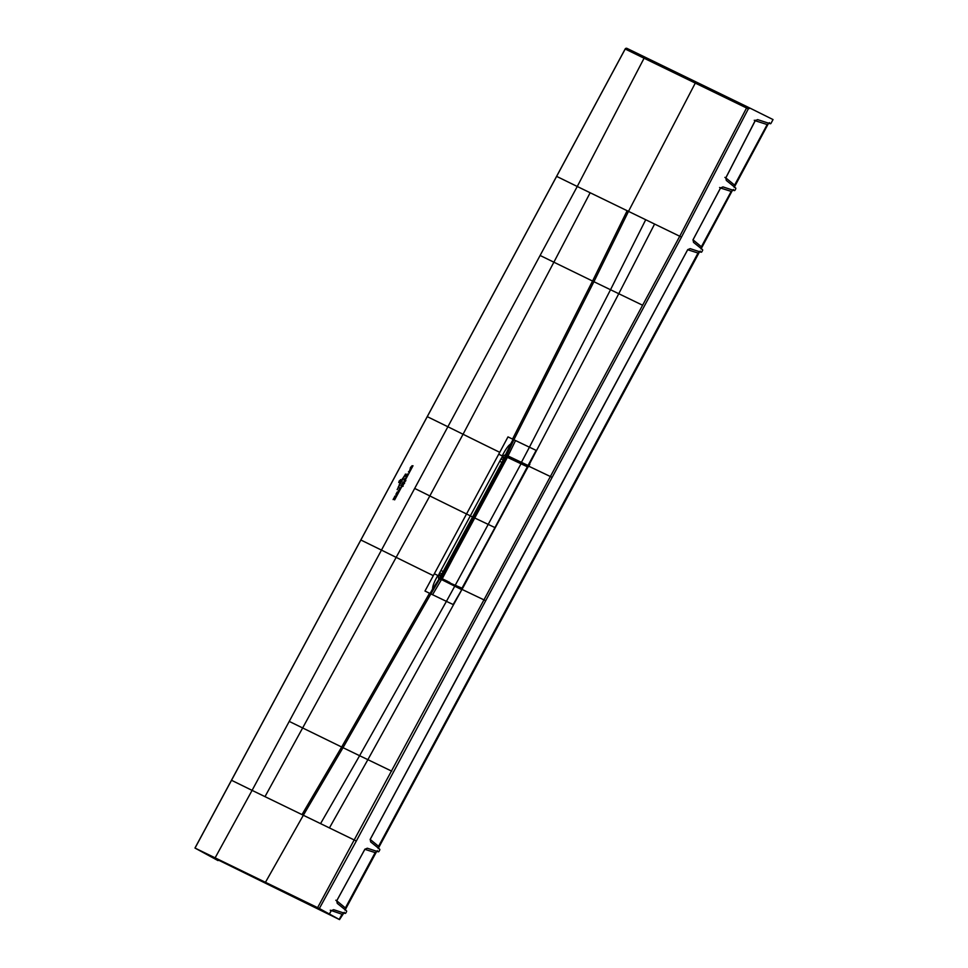 <?xml version="1.0" encoding="UTF-8"?>
<svg xmlns="http://www.w3.org/2000/svg" width="968" height="968" viewBox="0 0 968 968"><rect width="100%" height="100%" fill="white"/><g stroke="black" fill="none" stroke-linecap="round" stroke-linejoin="round"><path stroke-width="1.45" d="M208.035 854.986L218.006 860.588L195.028 848.077L319.355 908.504L356.333 840.998L320.565 823.623L359.612 755.705L367.876 759.662L460.962 591.266M207.079 854.514L339.514 919.588L344.305 912.328M331.334 910.501A2.105 0.92 -72.3 0 0 331.213 910.791L329.398 914.058L328.454 913.514L339.55 919.6L343.7 912.667M328.454 913.514L319.355 908.504M231.558 780.305L252.091 790.372L381.465 550.102L360.858 539.999L195.028 848.077L195.802 848.512M360.858 539.999L361.645 540.446L360.858 539.999L625.207 49.017L644.071 58.225L577.255 186.485L556.721 176.418M356.333 840.998L681.496 237.099L748.325 108.852L750.152 108.198L773.033 119.572L770.988 123.372A0.702 0.678 -64.1 0 1 770.177 123.71L757.617 119.608L755.149 120.685L725.806 177.834L726.303 180.423L735.595 187.925A0.702 0.678 -64.1 0 1 735.765 188.796L734.99 190.224A0.702 0.678 -64.1 0 1 734.18 190.575L722.975 186.909L720.519 187.961L693.04 239.749L693.524 242.363L702.417 249.55A0.702 0.678 -64.1 0 1 702.587 250.422L701.812 251.849A0.702 0.678 -64.1 0 1 701.001 252.188L690.148 248.643L687.703 249.671L528.794 544.415L370.212 839.329L370.696 841.942L379.589 849.117A0.702 0.678 -64.1 0 1 379.746 849.989L378.972 851.429A0.702 0.678 -64.1 0 1 378.161 851.767L367.308 848.222L364.863 849.251L336.755 900.7L337.227 903.338L346.399 910.743A0.702 0.678 -64.1 0 1 346.568 911.614L345.794 913.042A0.702 0.678 -64.1 0 1 344.983 913.381L333.645 909.678L331.213 910.682L329.386 913.961M377.484 850.703L375.511 852.808L376.673 851.041M700.324 251.123L698.351 253.229L699.513 251.474M733.502 189.51L731.505 191.591L701.727 246.9M734.24 186.824L767.527 124.751L769.512 122.646M343.495 912.667L342.333 914.421M339.211 919.406L341.994 914.228L330.282 910.222M750.139 108.198L748.373 107.339L750.127 108.186M430.082 593.517L424.988 591.037L434.342 573.758A241.939 2.965 28.3 0 1 437.826 575.476C434.136 581.986 432.418 586.463 432.648 588.907L430.082 593.517L430.881 593.904L439.605 579.13L441.263 579.941L432.539 594.715L430.881 593.904L343.011 747.683L341.668 747.018L302.004 814.608L264.99 796.64L429.84 495.931A2499.146 30.601 -151.7 0 0 414.679 488.429L447.881 426.755L427.275 416.651M499.73 452.31L507.994 436.883L513.088 439.351L510.656 444.034C508.43 445.292 505.611 449.249 502.198 455.916A241.939 2.952 -151.7 0 0 498.714 454.198L499.73 452.31A2499.34 30.516 -151.7 0 1 463.055 434.257L553.877 262.195L540.108 255.467L447.881 426.755A2499.146 30.601 -151.7 0 1 463.055 434.257L429.84 495.931A2499.328 30.686 -151.7 0 0 466.528 513.972A241.939 2.965 28.3 0 1 470.339 515.847M681.496 237.099L654.586 224.044L618.77 293.715L610.518 289.734L529.423 447.192L536.151 450.374L528.044 465.475L508.019 455.964L505.792 455.408L511.225 458.59M551.966 477.284L550.381 476.522L679.742 236.252L746.558 107.992L644.071 58.225L645.898 57.572L627.01 48.4A1.404 1.404 0 0 0 625.159 48.993L194.967 848.041M529.859 464.362L527.475 467.895L528.964 463.938L529.859 464.362M527.475 467.895L463.031 587.576L528.238 466.019L508.176 456.569M453.169 584.684L453.084 584.66A1165.774 14.278 -151.7 0 0 453.496 584.854L462.123 588.943M463.031 587.576L453.145 604.528L446.417 601.358L359.612 755.705L343.011 747.683L303.335 815.262L320.565 823.623M441.856 579.747L461.3 589.452L445.655 581.32M459.739 587.733L458.287 587.068M458.07 587.37L459.546 588M445.933 581.514L442.582 579.384M444.675 580.969L449.442 582.918A1165.774 14.278 -151.7 0 0 449.866 583.111L449.866 583.111M452.032 584.551L452.685 584.829M432.539 594.715L446.417 601.358L454.67 586.318L458.469 587.564M439.714 578.15L438.879 578.779L440.186 578.937M510.656 444.034L505.55 454.779L502.682 456.146L501 458.917L439.678 572.79L438.31 575.706L438.613 578.658L439.399 578.38M505.707 455.384L505.369 454.682M518.642 462.063L523.833 464.93M515.206 460.78L515.92 461.155M515.629 460.974L510.741 458.263M505.635 454.815L508.019 455.964L515.545 440.549L529.423 447.192L521.425 462.353L524.087 464.882M528.08 466.491L525.902 465.354L527.62 466.491M453.496 584.854A1165.774 14.278 -151.7 0 0 457.804 586.898L457.368 587.056M449.975 583.159L449.104 583.147M446.175 581.332L446.2 581.344A1165.774 14.278 -151.7 0 0 449.442 582.918M439.678 572.79L441.892 573.903M437.826 575.476A241.939 2.965 28.3 0 1 438.31 575.706L440.851 575.827M501 458.917L503.166 460.078M510.68 458.493L509.023 457.743M509.422 457.695L508.43 457.44M515.52 460.526L516.053 461.228M518.17 461.7L519.259 462.716M504.207 458.154L502.682 456.146A241.939 2.952 -151.7 0 0 502.198 455.916M768.689 122.984L734.216 187.368M734.119 187.199L734.918 185.324M755.451 120.226A2.105 0.92 -72.3 0 0 755.234 120.746L754.266 120.262M724.875 177.386L725.831 177.906L755.234 120.746L767.188 124.557L734.579 185.13L725.831 177.906A2.105 0.907 -50.4 0 0 725.697 178.088M732.691 189.849L701.038 248.982M693.028 239.834L720.543 188.022L731.191 191.41L701.389 246.755L693.028 239.834A2.105 0.907 -50.4 0 0 692.955 239.943M720.64 187.756A2.105 0.92 107.7 0 0 720.543 188.022L719.587 187.502M687.764 249.575A2.105 0.92 -72.3 0 0 687.691 249.744L370.2 839.413A2.105 0.907 -50.4 0 0 370.115 839.522M364.924 849.142A2.105 0.92 -72.3 0 0 364.851 849.323L375.173 852.614L345.382 907.948L336.743 900.809L364.851 849.323M335.811 900.24L336.743 900.809A2.105 0.907 129.6 0 0 336.622 900.978M462.522 588.411L449.745 582.918M455.504 585.495L462.172 588.895M447.942 581.502L442.061 578.683L442.352 577.388L474.417 517.844A1161.89 14.23 -151.7 0 0 474.659 517.965L494.672 527.463A4469.74 54.716 28.3 0 1 494.95 527.596L462.014 588.157A4469.74 54.716 -151.7 0 0 461.99 588.145L455.541 585.507M442.098 579.07L474.417 517.844A1161.89 14.23 -151.7 0 0 474.659 517.965L494.672 527.463A4469.74 54.716 28.3 0 1 494.95 527.596L527.354 466.794A4469.74 54.716 -151.7 0 0 527.342 466.782L507.317 457.319L474.417 517.844M527.862 467.072L507.861 457.174M521.183 463.515L527.996 466.733L462.123 588.604M445.232 580.848L446.236 581.211M443.199 579.989L445.074 580.994M510.705 458.542L511.661 458.796M440.803 578.743L439.629 578.102L440.803 578.743M441.686 579.179L442.388 579.263M507.801 457.138L505.49 455.783L439.629 578.102M440.513 578.537L506.373 456.218M399.324 480.89L398.707 482.451L400.595 479.62L401.466 480.043L399.252 480.854M399.034 482.536L400.244 480.189L399.215 482.197L399.905 482.971L399.022 482.536M402.64 478.337L399.155 484.92L402.64 478.337M398.175 487.231L404.104 476.232L398.175 487.231M405.495 474.042L397.158 489.639L405.495 474.042M402.337 483.552L403.099 481.858L403.184 483.637L401.744 484.375L402.385 483.262M403.523 483.383L413.009 465.753L403.523 483.383M404.612 482.596L404.515 483.431L404.612 482.596M405.374 481.302L405.882 480.539M403.184 486.105L402.567 486.444L403.184 486.105M403.366 484.714L403.837 483.903L403.366 484.714M394.629 499.887L402.652 485.004L394.629 499.887M401.018 485.682L401.926 484.823L401.708 486.021L401.659 485.319L401.018 485.682M401.672 486.009L401.659 485.319M401.575 486.275L400.885 485.936M400.934 485.96L401.538 486.251M407.371 475.373C407.782 474.187 407.552 474.223 406.693 475.506L407.165 473.969L407.371 475.373C407.782 474.187 407.552 474.223 406.693 475.506M406.657 475.482L406.887 474.501M407.165 473.969L407.77 474.61M406.935 475.978L406.56 476.982L405.507 476.462L406.003 475.53L406.935 475.978M408.435 471.912L409.343 471.029L409.125 472.251L409.077 471.525L408.435 471.912M409.089 472.227L409.077 471.525M395.065 498.375L393.093 499.573L393.867 498.072L394.992 497.988L394.363 497.165L394.968 496.027L395.065 498.375M395.9 494.466L396.239 493.644L397.461 493.874L396.88 494.95L395.9 494.466M396.735 492.918L397.074 492.095L398.296 492.325L397.715 493.402L396.735 492.918M400.244 488.453L399.361 488.925L400.002 487.557L400.244 488.453M400.002 487.557L399.941 488.308L400.002 487.557M410.626 469.335L410.904 468.5C409.585 470.69 409.464 470.642 410.529 468.379L409.96 469.153L410.626 469.335L409.96 469.153M410.904 468.5C409.585 470.69 409.464 470.642 410.529 468.379L410.287 468.802M412.078 465.729L411.267 468.222L410.311 467.713L412.078 465.729M396.323 495.713L395.416 496.245L396.323 495.713M399.264 489.554L398.417 491.018L399.506 489.663L399.203 490.691C397.921 491.696 397.945 491.32 399.264 489.554C397.945 491.32 397.921 491.696 399.203 490.691M405.205 479.063L403.959 480.189L405.265 478.156L405.205 479.063M404.394 479.971L405.035 479.608M403.959 480.189L404.576 478.978M396.638 557.604A2499.146 30.589 -151.7 0 0 381.465 550.102L414.679 488.429M540.108 255.467L577.255 186.485L628.498 211.375L695.302 83.054A1.404 1.343 -64.1 0 1 697.093 82.437L626.998 48.4A1.404 1.343 -64.1 0 0 625.207 49.017M375.487 852.796L345.709 908.105M698.327 253.217L378.887 846.48M485.549 600.632L483.952 599.87L317.601 907.657M265.462 882.296L303.335 815.262L302.004 814.608M264.99 796.64L252.091 790.372L215.102 857.89M429.526 593.251L341.668 747.018L289.238 721.402M627.155 210.721L592.561 281.059L553.877 262.195L590.153 192.753M748.385 107.339L697.105 82.437L748.373 107.339L746.558 107.992L748.325 108.852M462.426 589.597L483.952 599.87L550.381 476.522L528.843 466.249M391.725 771.169L367.876 759.662L329.423 827.93M396.638 557.592A2499.34 30.686 -151.7 0 0 433.325 575.645M498.714 454.198L434.342 573.758M513.088 439.351L513.887 439.738L593.916 281.712L592.561 281.059L512.532 439.085M645.716 219.736L628.498 211.375L593.916 281.712L610.518 289.734L645.716 219.736L654.586 224.044M642.607 305.235L618.77 293.715L529.411 464.144M439.387 578.537L432.648 588.907M506.518 455.759L513.887 439.738L515.545 440.549M526.713 465.898L524.535 464.87M524.971 465.257L524.111 464.7M438.794 574.568L441.19 575.186M440.948 570.442L443.138 571.58M472.529 516.997L470.339 515.859M501.92 462.401L499.73 461.264M503.868 458.796L501.993 457.186M515.738 461.034L515.242 460.32M370.2 839.413L378.561 846.322L698.013 253.035L687.691 249.744M451.257 583.728L449.055 582.034M474.405 517.844L507.522 457.138L442.061 578.683M514.395 460.671L521.171 463.503L455.371 585.023M442.182 579.142L444.36 580.437M767.527 124.751L768.894 122.984M732.897 189.849L731.53 191.603M699.719 251.474L378.198 848.561M376.879 851.041L345.019 910.186M507.861 457.162L514.843 460.514M459.159 586.983C458.542 587.455 459.183 588.084 461.083 588.859"/></g></svg>
